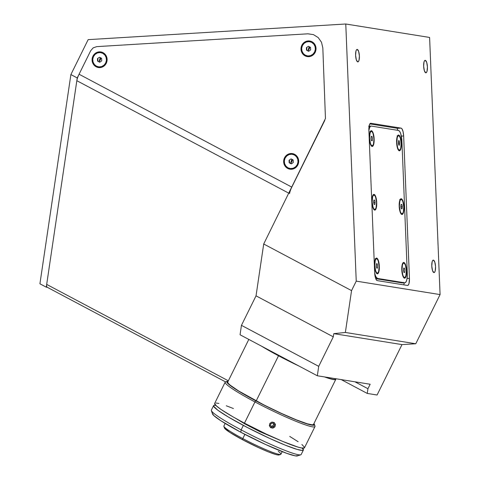 <?xml version="1.0" encoding="UTF-8"?>
<svg xmlns="http://www.w3.org/2000/svg" width="480" height="480" viewBox="0 0 480 480"><rect width="100%" height="100%" fill="white"/><g stroke="black" fill="none" stroke-linecap="round" stroke-linejoin="round"><path stroke-width="0.72" d="M425.28 60.318A6.264 1.872 -93.5 0 1 427.416 66.66A6.264 1.872 -93.5 0 1 425.916 72.816A6.264 1.872 -93.5 0 1 425.79 72.81A6.264 1.872 -93.5 0 1 423.654 66.468A6.264 1.872 -93.5 0 1 425.154 60.312A6.264 1.872 -93.5 0 1 425.28 60.318L426.69 62.364L427.422 66.87L427.05 71.196L426.492 72.45L425.79 72.81L424.38 70.764L423.642 66.264L424.02 61.932L424.578 60.678L425.28 60.318M433.416 260.118A6.264 1.872 -93.5 0 1 435.546 266.454A6.264 1.872 -93.5 0 1 434.046 272.61A6.264 1.872 -93.5 0 1 433.92 272.604A6.264 1.872 -93.5 0 1 431.79 266.268A6.264 1.872 -93.5 0 1 433.29 260.112A6.264 1.872 -93.5 0 1 433.416 260.118L434.826 262.158L435.558 266.664L435.186 270.99L434.628 272.244L433.92 272.604L432.51 270.558L431.778 266.058L432.15 261.732L432.708 260.478L433.416 260.118M357.24 49.41A6.264 1.872 -93.5 0 1 359.376 55.752A6.264 1.872 -93.5 0 1 357.876 61.902A6.264 1.872 -93.5 0 1 357.75 61.896A6.264 1.872 -93.5 0 1 355.614 55.56A6.264 1.872 -93.5 0 1 357.114 49.404A6.264 1.872 -93.5 0 1 357.24 49.41L358.65 51.456L359.388 55.956L359.01 60.282L358.452 61.536L357.75 61.896L356.34 59.856L355.608 55.35L355.98 51.024L356.538 49.77L357.24 49.41M380.922 278.982A145.266 138.312 99.1 0 1 380.694 279.474L380.922 278.982M317.316 375.768L240.054 334.77L241.452 325.344L318.714 366.342L317.316 375.768L370.164 384.246L367.95 388.716L367.254 393.426L341.196 379.596L367.254 393.426L377.082 395.004L367.254 393.426L367.95 388.716L370.164 384.246L317.316 375.768L318.714 366.342L241.452 325.344L240.054 334.77L317.316 375.768M90.678 50.754L77.244 77.94L46.278 287.166L47.376 287.34L46.278 287.166L39.924 283.794L70.89 74.568L77.244 77.94L46.278 287.166L39.924 283.794L70.89 74.568L88.152 39.642L345.768 24L429.606 37.446L345.768 24L356.238 281.136L440.076 294.582L429.606 37.446L440.076 294.582L356.238 281.136L351.552 290.616L345.36 332.466L415.77 343.758L440.076 294.582L415.77 343.758L345.36 332.466L333.768 333.654L402 344.592L415.77 343.758L402 344.592L377.082 395.004L402 344.592L333.768 333.654L333.294 336.84L256.032 295.842L263.706 243.996L351.552 290.616L345.36 332.466L333.768 333.654L333.294 336.84L318.714 366.342L333.294 336.84L256.032 295.842L241.452 325.344L256.032 295.842L263.706 243.996L351.552 290.616L356.238 281.136L345.768 24L88.152 39.642L70.89 74.568L77.244 77.94L90.678 50.754L93.186 47.856L96.72 46.632L307.902 33.81L313.428 34.62L318.204 37.584L321.504 42.258L322.824 47.928L325.458 118.5L263.706 243.996L325.458 118.5L322.824 47.928L321.504 42.258L318.204 37.584L313.428 34.62L307.902 33.81L96.72 46.632L93.186 47.856L90.678 50.754L79.074 74.232L291.81 187.122L324.816 120.348M374.67 272.754L368.874 130.398A7.512 2.244 -93.5 0 1 370.686 123.264A7.512 2.244 -93.5 0 1 370.836 123.27L401.076 128.118L397.146 128.358L401.076 128.118A7.512 2.244 -93.5 0 1 403.65 135.978L401.346 136.116L403.65 135.978L409.446 278.328L407.058 278.478L409.446 278.328A7.512 2.244 -93.5 0 1 407.634 285.468A7.512 2.244 -93.5 0 1 407.484 285.456L377.244 280.608A7.512 2.244 -93.5 0 1 374.67 272.754L368.874 130.398L369.324 125.208L369.996 123.702L370.836 123.27L401.076 128.118L401.97 128.826L403.098 131.754L403.65 135.978L409.446 278.328L408.996 283.524L408.33 285.03L407.484 285.456L377.244 280.608L376.356 279.9L375.552 278.16L374.67 272.754M354.924 381.798L367.95 388.716L354.924 381.798M398.664 135.066L398.052 135.774L398.664 135.066A7.89 2.358 -93.5 0 1 401.364 143.316A7.89 2.358 -93.5 0 1 399.306 150.798A7.89 2.358 -93.5 0 1 398.7 150.456A7.89 2.358 -93.5 0 1 396.63 143.076A7.89 2.358 -93.5 0 1 397.794 135.498A7.89 2.358 -93.5 0 1 398.664 135.066L397.776 135.522L397.074 137.1L396.6 142.554L397.524 148.224L398.37 150.054L399.306 150.798L398.622 150.156L399.762 150.726L400.896 148.764L401.364 143.316L400.44 137.64L399.6 135.81L398.664 135.066M401.256 198.75L400.644 199.464L401.256 198.75A7.89 2.358 -93.5 0 1 403.956 207A7.89 2.358 -93.5 0 1 401.898 214.488A7.89 2.358 -93.5 0 1 401.292 214.14A7.89 2.358 -93.5 0 1 399.222 206.76A7.89 2.358 -93.5 0 1 400.386 199.188A7.89 2.358 -93.5 0 1 401.256 198.75L400.368 199.206L399.666 200.784L399.192 206.238L400.116 211.914L400.962 213.738L401.898 214.488L401.214 213.84L402.354 214.41L403.488 212.454L403.956 207L403.032 201.324L402.192 199.494L401.256 198.75M403.848 262.434L402.348 264.174L403.848 262.434A7.89 2.358 -93.5 0 1 406.548 270.684A7.89 2.358 -93.5 0 1 404.49 278.172A7.89 2.358 -93.5 0 1 403.884 277.824A7.89 2.358 -93.5 0 1 401.814 270.444A7.89 2.358 -93.5 0 1 402.978 262.872A7.89 2.358 -93.5 0 1 403.848 262.434L402.96 262.89L402.258 264.474L401.79 269.922L402.714 275.598L403.554 277.428L404.49 278.172L403.344 277.086L404.49 278.172L405.756 277.056L406.494 273.666L406.548 270.684L405.624 265.014L404.784 263.184L403.848 262.434M371.448 130.704L370.836 131.412L371.448 130.704A7.89 2.358 -93.5 0 1 374.148 138.954A7.89 2.358 -93.5 0 1 372.09 146.436A7.89 2.358 -93.5 0 1 371.484 146.094A7.89 2.358 -93.5 0 1 369.414 138.714A7.89 2.358 -93.5 0 1 370.578 131.136A7.89 2.358 -93.5 0 1 371.448 130.704L370.56 131.154L369.858 132.738L369.384 138.186L370.308 143.862L371.154 145.692L372.09 146.436L371.406 145.788L372.546 146.358L373.68 144.402L374.148 138.954L373.224 133.278L372.384 131.448L371.448 130.704M374.04 194.388L372.54 196.128L374.04 194.388A7.89 2.358 -93.5 0 1 376.74 202.638A7.89 2.358 -93.5 0 1 374.682 210.12A7.89 2.358 -93.5 0 1 374.076 209.778A7.89 2.358 -93.5 0 1 372.006 202.398A7.89 2.358 -93.5 0 1 373.17 194.82A7.89 2.358 -93.5 0 1 374.04 194.388L373.152 194.838L372.45 196.422L371.982 201.876L372.906 207.546L373.746 209.376L374.682 210.12L373.536 209.04L374.682 210.12L375.948 209.01L376.686 205.62L376.74 202.638L375.816 196.962L374.976 195.132L374.04 194.388M376.632 258.072L376.02 258.78L376.632 258.072A7.89 2.358 -93.5 0 1 379.332 266.322A7.89 2.358 -93.5 0 1 377.274 273.804A7.89 2.358 -93.5 0 1 376.668 273.462A7.89 2.358 -93.5 0 1 374.598 266.082A7.89 2.358 -93.5 0 1 375.762 258.504A7.89 2.358 -93.5 0 1 376.632 258.072L375.744 258.528L375.042 260.106L374.574 265.56L375.498 271.23L376.338 273.06L377.274 273.804L376.584 273.156L377.73 273.732L378.864 271.77L379.332 266.322L378.408 260.646L377.568 258.816L376.632 258.072M403.734 284.856L404.292 282.834L403.734 284.856M393.09 280.932L392.946 281.436M375.684 278.538L377.46 278.43L404.676 282.792L405.258 282.696L406.29 281.376L407.01 278.754L407.292 273.288L401.904 140.922L400.734 133.716L399.66 131.394L398.472 130.446L371.262 126.084L370.68 126.18L369.648 127.5L368.874 130.428A10.02 2.994 -93.5 0 1 371.058 126.072A10.02 2.994 -93.5 0 1 371.262 126.084L398.472 130.446A10.02 2.994 -93.5 0 1 401.904 140.922L407.292 273.288A10.02 2.994 -93.5 0 1 404.88 282.804A10.02 2.994 -93.5 0 1 404.676 282.792L402.294 282.936L375.738 278.676M377.46 278.43A10.02 2.994 -93.5 0 1 374.7 273.288L375.714 276.474L377.46 278.43M397.794 130.338L397.122 128.274L369.852 123.906M403.416 282.36L402.294 282.936A10.02 2.994 86.5 0 0 402.492 282.948L404.88 282.804M402.69 282.912A10.02 2.994 86.5 0 0 403.242 282.564M372.168 204.12A4.26 1.272 86.5 0 0 372.192 202.8M372.144 201.972A4.26 1.272 86.5 0 0 371.958 200.67M401.976 272.166A4.26 1.272 86.5 0 0 402 270.852M401.952 270.024A4.26 1.272 86.5 0 0 401.766 268.722M92.928 56.196L93.534 56.46L92.928 56.196A7.89 7.512 99.1 0 1 103.08 52.692A7.89 7.512 99.1 0 1 106.266 63.27A7.89 7.512 99.1 0 1 96.12 66.774A7.89 7.512 99.1 0 1 92.928 56.196L94.77 53.772L97.344 52.254L100.26 51.876L103.08 52.692L105.366 54.582L106.776 57.258L107.088 60.306L106.266 63.27L105.726 62.874L106.266 63.27L105.462 64.578L101.85 67.212L98.934 67.59L96.12 66.774L93.834 64.884L92.424 62.208L92.106 59.16L92.928 56.196M301.848 45.258L302.448 45.516L301.848 45.258A7.89 7.512 99.1 0 1 311.994 41.754A7.89 7.512 99.1 0 1 315.18 52.332A7.89 7.512 99.1 0 1 305.034 55.836A7.89 7.512 99.1 0 1 301.848 45.258L303.684 42.834L306.258 41.316L309.174 40.938L311.994 41.754L314.28 43.644L315.69 46.32L316.008 49.368L315.18 52.332L314.64 51.936L315.18 52.332L314.376 53.64L310.77 56.274L307.848 56.652L305.034 55.836L302.748 53.946L301.338 51.27L301.02 48.222L301.848 45.258M284.502 157.854L285.108 158.112L284.502 157.854A7.89 7.512 99.1 0 1 294.654 154.35A7.89 7.512 99.1 0 1 297.84 164.928A7.89 7.512 99.1 0 1 287.694 168.432A7.89 7.512 99.1 0 1 284.502 157.854L286.344 155.424L288.918 153.912L291.834 153.528L294.654 154.35L296.94 156.24L298.35 158.916L298.662 161.964L297.84 164.928L297.3 164.532L297.84 164.928L297.03 166.236L293.424 168.87L290.508 169.248L287.694 168.432L285.402 166.542L283.998 163.866L283.68 160.818L284.502 157.854M289.572 193.59A10.02 2.91 -62 0 1 291.81 187.122L79.074 74.232A10.02 2.91 118 0 0 76.83 80.7L288.816 193.188L76.83 80.7L46.686 284.406L228.354 380.808L46.686 284.406A10.02 2.91 118 0 0 47.25 287.274L225.534 381.876M377.232 273.12A7.2 2.154 -93.5 0 1 374.79 265.812A7.2 2.154 -93.5 0 1 376.518 258.75A7.2 2.154 -93.5 0 1 376.674 258.762L375.864 259.158L375.216 260.586L374.778 265.548L375.612 270.738L376.38 272.424L377.232 273.12L378.042 272.724L378.69 271.29L379.128 266.334L378.294 261.144L377.526 259.458L376.674 258.762A7.2 2.154 -93.5 0 1 379.116 266.07A7.2 2.154 -93.5 0 1 377.388 273.126A7.2 2.154 -93.5 0 1 377.232 273.12L376.416 273.168L377.232 273.12M376.488 263.712L377.25 263.844L377.712 266.076L377.418 268.17L376.662 268.032L376.194 265.806L376.488 263.712M376.296 265.092L376.41 266.82M373.824 203.178L373.926 202.446L375.114 202.374L374.826 204.48L374.07 204.36L373.602 202.134L373.896 200.034L374.652 200.154L375.114 202.374L374.826 204.48L374.07 204.36L373.602 202.134M374.07 195.072L373.26 195.486L372.618 196.932L372.186 201.906L373.032 207.084L373.8 208.758L374.652 209.436L375.462 209.022L376.104 207.576L376.536 202.602L375.69 197.424L374.922 195.756L374.07 195.072M373.704 201.408L373.812 203.136M371.112 137.724L371.22 139.452M372.06 145.752A7.2 2.154 -93.5 0 1 369.606 138.462A7.2 2.154 -93.5 0 1 371.334 131.382A7.2 2.154 -93.5 0 1 371.478 131.388A7.2 2.154 -93.5 0 1 373.932 138.678A7.2 2.154 -93.5 0 1 372.204 145.758A7.2 2.154 -93.5 0 1 372.06 145.752L371.406 145.788L372.87 145.338L373.512 143.892L373.944 138.918L373.098 133.74L372.33 132.072L371.478 131.388L370.668 131.802L370.026 133.248L369.594 138.222L370.44 143.4L371.208 145.068L372.06 145.752M371.304 136.344L372.06 136.47L372.522 138.69L372.234 140.796L371.478 140.67L371.01 138.45L371.304 136.344L372.06 136.47L371.28 136.518M372.234 140.796L371.478 140.67M403.512 269.454L403.626 271.188M403.878 272.406L403.41 270.18L403.704 268.08L404.46 268.2L404.922 270.426L404.634 272.526L403.878 272.406L403.41 270.18L403.704 268.08M403.878 263.124L403.068 263.538L402.426 264.978L401.994 269.958L402.84 275.136L403.608 276.804L404.46 277.482L405.27 277.068L405.912 275.628L406.344 270.654L405.498 265.476L404.73 263.802L403.878 263.124M401.868 213.798A7.2 2.154 -93.5 0 1 399.414 206.508A7.2 2.154 -93.5 0 1 401.142 199.434A7.2 2.154 -93.5 0 1 401.286 199.44A7.2 2.154 -93.5 0 1 403.74 206.73A7.2 2.154 -93.5 0 1 402.012 213.804A7.2 2.154 -93.5 0 1 401.868 213.798L401.214 213.84L402.678 213.384L403.32 211.944L403.752 206.97L402.906 201.786L402.138 200.118L401.286 199.44L400.476 199.854L399.834 201.294L399.402 206.268L400.248 211.452L401.016 213.12L401.868 213.798M401.112 204.396L401.868 204.516L402.33 206.742L402.042 208.842L401.286 208.722L400.818 206.496L401.112 204.396L401.868 204.516L401.088 204.564M401.04 207.54L401.142 206.814L402.33 206.742L402.042 208.842M400.92 205.77L401.028 207.504M399.276 150.114A7.2 2.154 -93.5 0 1 396.822 142.824A7.2 2.154 -93.5 0 1 398.544 135.744A7.2 2.154 -93.5 0 1 398.688 135.756A7.2 2.154 -93.5 0 1 401.148 143.046A7.2 2.154 -93.5 0 1 399.42 150.12A7.2 2.154 -93.5 0 1 399.276 150.114L398.622 150.156L400.086 149.7L400.728 148.26L401.154 143.28L400.314 138.102L399.546 136.434L398.688 135.756L397.884 136.17L397.242 137.61L396.81 142.584L397.65 147.762L398.424 149.436L399.276 150.114M398.496 140.88L399.276 140.832L399.738 143.058L398.544 143.13L398.328 142.086L398.436 143.814M398.52 140.712L399.276 140.832L399.738 143.058L399.45 145.158L398.694 145.038L398.226 142.812L398.52 140.712M398.448 143.856L398.544 143.13L399.738 143.058L399.45 145.158M287.994 167.814A7.2 6.858 99.1 0 1 284.664 159.204A7.2 6.858 99.1 0 1 292.314 154.278A7.2 6.858 99.1 0 1 294.348 154.962A7.2 6.858 99.1 0 1 297.678 163.572A7.2 6.858 99.1 0 1 290.034 168.498A7.2 6.858 99.1 0 1 287.994 167.814L290.568 168.564L293.226 168.216L295.578 166.83L297.258 164.622L298.008 161.916L297.72 159.132L296.436 156.69L294.348 154.962L291.774 154.218L289.116 154.56L286.764 155.946L285.084 158.16L284.334 160.866L284.622 163.65L285.906 166.092L287.994 167.814M294.804 155.034L294.348 154.962M291.276 163.89L289.158 162.762L289.056 160.266L291.072 158.892L293.184 160.014L293.286 162.516L291.276 163.89L289.158 162.762L291.39 163.806M291.072 158.892L293.184 160.014M289.056 160.266L289.434 160.326L289.536 162.822L289.158 162.762L289.056 160.266M291.93 161.514L292.506 159.516L291.93 161.514L290.592 163.386L291.93 161.514M291.678 163.608L290.592 163.386L291.84 159.3M305.34 55.224A7.2 6.858 99.1 0 1 302.004 46.608A7.2 6.858 99.1 0 1 309.654 41.682A7.2 6.858 99.1 0 1 311.688 42.366A7.2 6.858 99.1 0 1 315.024 50.982A7.2 6.858 99.1 0 1 307.374 55.902A7.2 6.858 99.1 0 1 305.34 55.224L307.908 55.968L310.572 55.62L312.918 54.24L314.598 52.026L315.354 49.32L315.06 46.536L313.776 44.094L311.688 42.366L309.12 41.622L306.456 41.97L304.104 43.35L302.43 45.564L301.674 48.27L301.962 51.054L303.252 53.496L305.34 55.224M312.144 42.444L311.688 42.366M310.632 49.92L308.616 51.294L306.498 50.166L306.396 47.67L308.412 46.296L310.53 47.418L310.632 49.92L308.616 51.294M306.396 47.67L306.774 47.73L306.876 50.232L306.498 50.166L306.396 47.67M309.27 48.918L309.846 46.92L309.27 48.918L307.932 50.79L309.27 48.918M309.024 51.018L307.932 50.79L309.18 46.704M96.42 66.162A7.2 6.858 99.1 0 1 93.09 57.552A7.2 6.858 99.1 0 1 100.74 52.626A7.2 6.858 99.1 0 1 102.774 53.31A7.2 6.858 99.1 0 1 106.104 61.92A7.2 6.858 99.1 0 1 98.46 66.846A7.2 6.858 99.1 0 1 96.42 66.162L98.994 66.906L101.658 66.564L104.004 65.178L105.684 62.964L106.434 60.258L106.146 57.474L104.862 55.032L102.774 53.31L100.206 52.56L97.542 52.908L95.19 54.288L93.51 56.502L92.76 59.208L93.048 61.992L94.338 64.434L96.42 66.162M103.23 53.382L102.774 53.31M101.718 60.858L99.702 62.232L97.584 61.11L97.482 58.608L99.498 57.234L101.616 58.362L101.718 60.858L99.702 62.232M99.498 57.234L101.616 58.362M97.482 58.608L97.86 58.668L97.962 61.17L97.584 61.11L97.482 58.608M100.356 59.856L100.932 57.858L100.356 59.856L99.018 61.728L100.356 59.856M100.104 61.956L99.018 61.728L100.266 57.642M261.15 345.93L278.508 355.77L298.716 365.898A47.838 4.518 -153.7 0 1 278.508 355.77L256.188 400.926L278.508 355.77A47.838 4.518 -153.7 0 1 261.528 346.164M335.826 379.29L335.802 378.732A47.838 4.518 -153.7 0 1 335.832 379.284A47.838 4.518 -153.7 0 1 324.48 376.92L331.764 379.212L334.596 379.668L335.826 379.29L313.512 424.434L312.282 424.818L307.464 423.834L296.226 419.796L281.088 413.238L264.354 405.156L238.836 391.086L230.214 385.188L228.168 383.226L227.748 382.038M272.01 422.07L274.302 422.628L275.46 424.62L274.836 426.906L272.79 428.148L270.516 427.602L269.328 425.586L269.952 423.288L272.01 422.07A27.552 2.604 -153.7 0 1 272.142 422.13M273.186 423.198L274.542 424.92L273.366 423.18L271.224 423.372L273.366 423.18L274.542 424.92L273.588 426.858L274.542 424.92L273.738 424.008L272.778 425.946L273.588 426.858L271.452 427.05L273.588 426.858L272.778 425.946L270.822 426.12M275.1 426.378L275.268 424.08L273.756 422.388L271.452 422.298L269.712 423.852L269.544 426.15L271.062 427.842L273.36 427.932L275.1 426.378M270.27 425.31L271.452 427.05L270.27 425.31L271.224 423.372M227.238 381.306L225.57 381.864A50.094 4.734 26.3 0 0 254.958 401.934L255.888 400.878A48.84 4.614 -153.7 0 1 227.238 381.306A48.84 4.614 -153.7 0 1 228.156 381.21L227.268 381.294L226.854 382.098L229.368 384.81L241.212 392.676L255.888 400.878L254.958 401.934A50.094 4.734 -153.7 0 1 225.168 382.164L214.674 403.398A50.094 4.734 26.3 0 0 244.464 423.168L254.958 401.934L244.464 423.168L266.202 434.046L282.714 441.42L298.152 447.156L301.92 448.062L304.482 447.798M304.482 447.276L301.902 444.498M298.128 441.72L289.752 436.428M233.418 408.522L226.254 405.768M218.928 403.476L215.964 402.996M214.68 403.392L215.982 405.57L221.034 409.47L232.824 416.754L244.464 423.168A50.094 4.734 26.3 0 0 304.488 447.786L314.982 426.552A50.094 4.734 -153.7 0 1 254.958 401.934A50.094 4.734 26.3 0 0 314.982 426.048L314.412 424.392A48.84 4.614 -153.7 0 1 255.888 400.878L277.086 411.48L296.76 420.138L310.266 424.806L313.992 425.184L314.406 424.38A48.84 4.614 -153.7 0 0 313.926 423.6L314.406 424.38M225.168 423.438L223.884 426.03A31.806 3.006 26.3 0 0 242.802 438.582L244.884 434.37L242.802 438.582A31.806 3.006 -153.7 0 1 223.89 426.348L224.46 428.01A30.558 2.886 26.3 0 0 242.628 439.764L242.802 438.582L242.628 439.764L258.528 447.624L268.2 451.812L275.376 454.392L277.674 454.944L278.976 454.968L279.24 454.47M250.134 426.132L249.888 426.63L250.134 426.132M224.46 428.016L229.83 432.396L242.628 439.764A30.558 2.886 26.3 0 0 278.994 454.962L280.662 454.41A31.806 3.006 -153.7 0 1 242.802 438.582A31.806 3.006 26.3 0 0 280.914 454.218L282.198 451.626M278.28 451.356A31.806 3.006 -153.7 0 1 280.662 454.41M262.47 346.662A47.334 4.47 26.3 0 0 278.658 355.8L278.868 355.368L278.658 355.8A47.334 4.47 26.3 0 0 297.78 365.4M324.876 376.98A47.334 4.47 26.3 0 0 335.382 379.062L335.562 378.696M297.822 455.628L295.38 455.88L286.824 453.372L265.566 444.474L240.798 432.234L241.146 429.876L240.798 432.234A47.586 4.494 26.3 0 0 297.444 455.904L300.774 454.794A50.094 4.734 -153.7 0 1 241.146 429.876L243.36 425.406L241.146 429.876A50.094 4.734 26.3 0 0 301.176 454.494L303.384 450.024A50.094 4.734 -153.7 0 1 243.36 425.406A50.094 4.734 -153.7 0 1 213.57 405.636A50.094 4.734 -153.7 0 1 215.712 405.3M302.352 448.122A50.094 4.734 -153.7 0 1 303.384 450.024L302.094 450.426L297.048 449.388L285.276 445.164L269.424 438.294L247.578 427.62L228.306 416.994L217.848 410.232L213.576 406.146L214.002 405.324L216.138 405.366M213.57 405.636L211.362 410.106A50.094 4.734 26.3 0 0 241.146 429.876A50.094 4.734 -153.7 0 1 211.362 410.61L212.508 413.928A47.586 4.494 26.3 0 0 240.798 432.234L220.872 420.762L213.744 415.512L212.508 413.442M302.076 447.858L303.378 450.03M235.674 418.374L244.626 423.774L259.818 431.646L279.84 440.202M368.676 126.216L371.058 126.072M376.518 258.75L375.084 258.84M377.382 273.126L376.608 273.174M372.246 202.908L372.012 202.464M372.186 201.864L372 202.332M371.334 131.382L369.9 131.472M372.198 145.758L371.418 145.806M402.054 270.96L401.82 270.516M401.994 269.91L401.808 270.378M401.142 199.434L399.708 199.518M402.006 213.804L401.226 213.852M398.544 135.744L397.116 135.834M399.408 150.12L398.634 150.168M248.814 339.42L227.334 382.878"/></g></svg>
